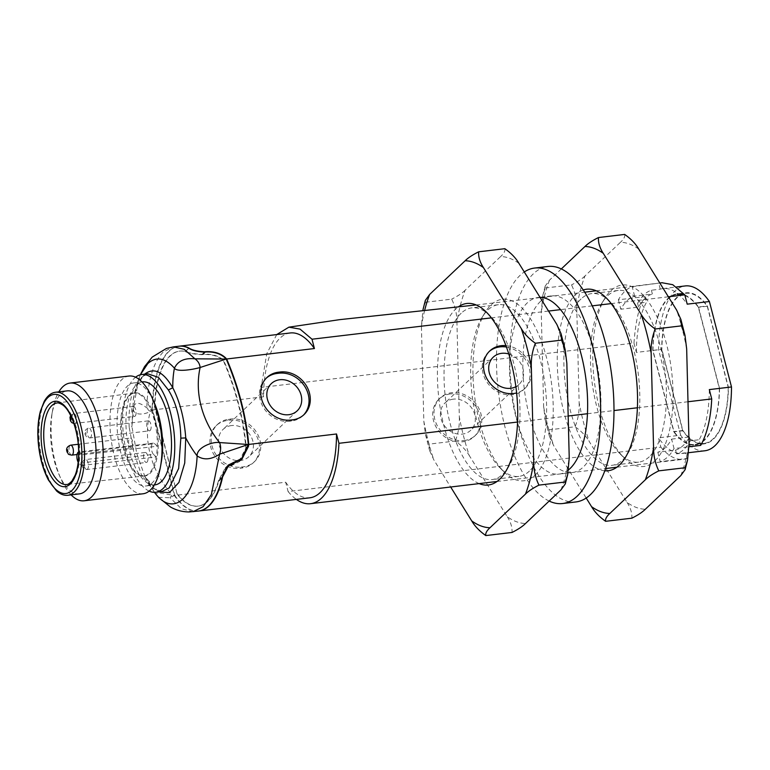 <?xml version="1.0" encoding="UTF-8"?>
<svg xmlns="http://www.w3.org/2000/svg" width="770" height="770" viewBox="0 0 770 770"><rect width="100%" height="100%" fill="white"/><g stroke="black" fill="none" stroke-linecap="round" stroke-linejoin="round"><path stroke-width="0.58" stroke-dasharray="3.85 2.89" d="M241.27 467.072L243.041 466.861A25.689 22.147 46.5 0 0 254.543 461.577A25.689 22.147 46.5 0 0 257.257 433.568A25.689 22.147 46.5 0 0 230.673 419.024L228.892 419.236A25.689 22.147 46.5 0 0 217.4 424.52A25.689 22.147 46.5 0 0 214.686 452.529A25.689 22.147 46.5 0 0 241.27 467.072L239.999 468.275L241.77 468.064A25.689 22.147 46.5 0 0 253.272 462.78A25.689 22.147 46.5 0 0 255.986 434.771A25.689 22.147 46.5 0 0 229.402 420.228L227.622 420.439A25.689 22.147 46.5 0 0 216.129 425.723A25.689 22.147 46.5 0 0 213.415 453.732A25.689 22.147 46.5 0 0 239.999 468.275M450.411 393.913A25.689 22.147 46.5 0 0 438.919 399.197A25.689 22.147 46.5 0 0 440.536 433.087A25.689 22.147 46.5 0 0 474.281 436.475A25.689 22.147 46.5 0 0 476.996 408.456A25.689 22.147 46.5 0 0 450.411 393.913M464.06 440.546A25.689 22.147 46.5 0 0 475.552 435.262A25.689 22.147 46.5 0 0 478.266 407.253A25.689 22.147 46.5 0 0 451.682 392.71A25.689 22.147 46.5 0 0 440.19 397.994A25.689 22.147 46.5 0 0 437.466 426.003A25.689 22.147 46.5 0 0 464.06 440.546M276.738 334.575L266.767 353.661L261.184 387.454L633.97 343.074C635.625 320.82 639.302 305.334 645.019 296.614L618.387 299.78C622.526 292.764 627.126 288.404 632.189 286.69L661.969 282.734M668.37 296.797L611.197 303.601M592.255 305.854L560.541 309.627M548.538 311.061L491.375 317.866M671.604 439.112L689.362 437.004A79.041 33.678 83.2 0 1 675.559 450.094L657.811 452.211A79.041 33.678 -96.8 0 0 671.604 439.112L674.048 448.554L689.034 446.773M177.129 494.196L154.452 406.493A78.059 33.264 83.2 0 1 179.439 351.13A78.059 33.264 83.2 0 1 185.301 351.62C188.381 353.18 193.924 354.2 201.923 354.681L202.943 354.556C211.529 354.075 218.276 356 223.194 360.341A14.823 12.782 -133.5 0 1 223.242 360.447A276.661 238.527 -133.5 0 1 245.871 447.938A14.823 12.782 -133.5 0 1 245.88 448.044L239.095 460.989L225.36 467.765L218.613 480.422A78.059 33.264 83.2 0 1 197.89 506.15A78.059 33.264 83.2 0 1 177.129 494.196L154.895 406.445A78.059 33.264 83.2 0 1 179.882 351.082A78.059 33.264 83.2 0 1 185.272 351.447C188.361 352.91 193.944 353.882 202.029 354.373L202.982 354.258C211.644 353.767 218.439 355.692 223.367 360.033L223.637 360.293A276.661 238.527 -133.5 0 1 246.323 447.996L245.88 448.044M198.477 511.059A82.996 35.362 83.2 0 1 174.299 495.476L152.2 410.044A82.996 35.362 83.2 0 1 178.852 346.231M158.533 491.934L144.904 476.64L136.733 453.405L131.94 426.532L133.576 406.916C131.275 415.733 144.25 415.396 150.468 411.17L152.2 410.044L146.829 407.917C139.524 402.104 135.106 401.767 133.576 406.916L138.889 378.465L140.371 374.778M158.447 497.314L170.064 497.747L174.299 495.476L159.169 492.916L155.521 493.743M193.068 511.704L181.479 508.797L170.064 497.747L172.105 494.812A88.232 76.076 -133.5 0 1 150.468 411.17C149.438 411.142 148.225 410.054 146.829 407.917C147.638 381.111 153.124 362.468 163.278 352.006L173.452 346.875M154.549 492.338A110.293 95.095 -133.5 0 1 144.904 476.64L141.622 475.321L134.028 453.222L129.177 427.215A4.938 0.635 -3.3 0 0 131.94 426.513L133.306 399.255L137.541 384.509L144.519 374.191M144.904 476.64L154.491 492.338M149.139 491.096A59.28 25.266 83.2 0 1 123.633 436.378A59.28 25.266 83.2 0 1 135.578 377.213M154.857 484.908A51.869 22.109 83.2 0 1 127.974 443.867A51.869 22.109 83.2 0 1 136.232 385.096A51.869 22.109 83.2 0 1 142.585 381.891M161.296 462.106A51.869 22.109 83.2 0 1 145.973 485.966A51.869 22.109 83.2 0 1 119.09 444.925A51.869 22.109 83.2 0 1 127.358 386.155A51.869 22.109 83.2 0 1 133.71 382.94A51.869 22.109 83.2 0 1 154.202 402.537M143.008 493.782A59.28 25.266 83.2 0 1 110.918 437.899A59.28 25.266 83.2 0 1 128.994 376.039M71.109 494.879A59.28 25.266 83.2 0 1 60.705 478.401A59.28 25.266 83.2 0 1 52.601 410.314A59.28 25.266 83.2 0 1 58.838 391.853M79.406 493.888A51.869 22.109 83.2 0 1 58.915 474.301A51.869 22.109 83.2 0 1 51.821 414.722A51.869 22.109 83.2 0 1 67.144 390.871M81.341 465.523L156.214 456.947A41.773 17.797 83.2 0 1 143.826 476.043A41.773 17.797 83.2 0 1 142.748 476.091A41.773 17.797 83.2 0 1 122.016 441.682A41.773 17.797 83.2 0 1 128.898 395.664A41.773 17.797 83.2 0 1 132.892 393.297A41.773 17.797 83.2 0 1 133.951 393.085A41.773 17.797 83.2 0 1 157.273 446.225L82.4 454.8A41.051 17.489 83.2 0 1 81.341 465.523L78.954 463.242L153.509 454.367L156.214 456.947A41.773 17.797 -96.8 0 0 157.273 446.225L154.577 443.636L80.013 452.51A5.929 2.522 -96.8 0 0 78.781 451.99A5.929 2.522 -96.8 0 0 78.646 452.019M129.764 395.433A41.907 17.854 83.2 0 1 133.778 393.056A41.907 17.854 83.2 0 1 157.59 432.336A41.907 17.854 83.2 0 1 143.663 476.12A41.907 17.854 83.2 0 1 122.863 441.595A41.907 17.854 83.2 0 1 129.764 395.433M82.4 454.8L80.013 452.51M78.165 462.183A5.929 2.522 -96.8 0 0 78.954 463.242M153.509 454.367A5.929 2.522 83.2 0 1 151.44 447.899A5.929 2.522 83.2 0 1 153.345 443.116A5.929 2.522 83.2 0 1 154.577 443.636M131.988 447.736A5.015 2.137 -96.8 0 0 132.796 442.047A5.015 2.137 -96.8 0 0 130.188 438.082A5.015 2.137 -96.8 0 0 128.657 443.318A5.015 2.137 -96.8 0 0 131.381 448.053A5.015 2.137 -96.8 0 0 131.988 447.736M147.022 462.125A5.015 2.137 -96.8 0 0 147.821 456.437A5.015 2.137 -96.8 0 0 145.212 452.471A5.015 2.137 -96.8 0 0 143.682 457.707A5.015 2.137 -96.8 0 0 146.406 462.433A5.015 2.137 -96.8 0 0 147.022 462.125M135.125 416.127A5.015 2.137 -96.8 0 0 135.924 410.439A5.015 2.137 -96.8 0 0 133.316 406.464A5.015 2.137 -96.8 0 0 131.785 411.7A5.015 2.137 -96.8 0 0 134.509 416.435A5.015 2.137 -96.8 0 0 135.125 416.127M150.15 430.507A5.015 2.137 -96.8 0 0 150.949 424.828A5.015 2.137 -96.8 0 0 148.341 420.853A5.015 2.137 -96.8 0 0 146.81 426.089A5.015 2.137 -96.8 0 0 149.534 430.825A5.015 2.137 -96.8 0 0 150.15 430.507M221.914 478.237L218.824 481.163A78.059 33.264 83.2 0 1 198.333 506.102A78.059 33.264 83.2 0 1 177.572 494.147M218.824 481.163L225.687 468.391L239.383 461.596L240.663 460.258M242.906 457.255L246.246 448.486L247.959 446.86M246.323 447.996L246.246 448.486M657.811 452.211L660.256 461.644A88.925 37.894 -96.8 0 0 674.048 448.554M700.681 445.387L699.218 439.728L690.334 440.786A82.996 35.362 83.2 0 1 676.541 453.877L685.416 452.818L686.879 458.477L660.256 461.644M676.541 453.877L675.559 450.094M690.334 440.786L689.362 437.004M652.758 350.389A76.076 32.417 83.2 0 1 677.167 293.87L686.041 292.812A76.076 32.417 83.2 0 1 707.38 305.921L728.449 387.377A76.076 32.417 83.2 0 1 704.03 443.905A76.076 32.417 83.2 0 1 682.701 430.796L673.817 431.855L652.758 350.389L661.632 349.33A76.076 32.417 83.2 0 1 686.041 292.812M677.908 293.803A76.076 32.417 83.2 0 1 698.506 306.98L707.38 305.921M698.506 306.98L719.565 388.436L728.449 387.377M719.565 388.436A76.076 32.417 83.2 0 1 695.156 444.964A76.076 32.417 83.2 0 1 673.817 431.855M678.476 294.265A75.585 32.205 83.2 0 1 698.361 307.297L719.353 388.465A75.585 32.205 83.2 0 1 695.098 444.473A75.585 32.205 83.2 0 1 673.962 431.537L652.97 350.36A75.585 32.205 83.2 0 1 677.225 294.361L686.099 293.303A75.585 32.205 83.2 0 1 707.235 306.239L728.228 387.406L719.353 388.465M707.235 306.239L698.361 307.297M652.97 350.36L661.854 349.311A75.585 32.205 83.2 0 1 686.099 293.303M728.228 387.406A75.585 32.205 83.2 0 1 703.972 443.414A75.585 32.205 83.2 0 1 682.836 430.478L661.854 349.311M682.836 430.478L673.962 431.537M682.701 430.796L661.632 349.33M709.314 389.601A82.996 35.362 83.2 0 1 699.218 439.728M489.123 351.582A25.689 22.147 46.5 0 0 488.478 352.169A25.689 22.147 46.5 0 0 485.764 380.178A25.689 22.147 46.5 0 0 512.348 394.721A25.689 22.147 46.5 0 0 523.841 389.437A25.689 22.147 46.5 0 0 528.066 364.547A25.689 22.147 46.5 0 0 506.458 347.039M505.938 345.605A25.689 22.147 -133.5 0 1 528.961 362.478A25.689 22.147 -133.5 0 1 525.111 388.234A25.689 22.147 -133.5 0 1 516.612 392.941M685.416 452.818A82.996 35.362 83.2 0 1 682.663 453.414A82.996 35.362 83.2 0 1 658.475 437.832L660.891 447.158L288.096 491.539L285.689 482.213L174.742 495.428L152.643 409.986A82.996 35.362 83.2 0 1 179.073 346.202M152.643 409.986L263.59 396.781A82.996 35.362 83.2 0 1 290.242 332.967M174.742 495.428A82.996 35.362 -96.8 0 0 198.698 511.03M285.689 482.213A82.996 35.362 -96.8 0 0 309.867 497.795M288.096 491.539A88.925 37.894 -96.8 0 0 296.363 499.403M517.565 422.037L568.173 416.012M587.462 413.721L613.988 410.554M637.396 407.773L687.995 401.748M660.891 447.158A88.925 37.894 -96.8 0 0 683.356 459.305A88.925 37.894 -96.8 0 0 686.879 458.477M704.848 450.768A82.996 35.362 83.2 0 1 680.67 435.194L658.475 437.832M680.67 435.194L658.571 349.763A82.996 35.362 83.2 0 1 685.223 285.94M633.97 343.074L636.386 352.4L658.571 349.763M636.386 352.4A82.996 35.362 83.2 0 1 646.482 302.273L637.608 303.322A82.996 35.362 83.2 0 1 651.401 290.232L660.275 289.173A82.996 35.362 83.2 0 1 663.037 288.586A82.996 35.362 83.2 0 1 687.215 304.16M651.401 290.232L652.382 294.015L634.624 296.132A79.041 33.678 -96.8 0 0 620.832 309.222L638.58 307.105A79.041 33.678 83.2 0 1 652.382 294.015M637.608 303.322L638.58 307.105M618.387 299.78L620.832 309.222M634.624 296.132L632.189 286.69M645.019 296.614L646.482 302.273M263.59 396.781L261.184 387.454M660.275 289.173L658.812 283.524M266.333 378.108A25.689 22.147 46.5 0 0 265.689 378.696A25.689 22.147 46.5 0 0 262.974 406.704A25.689 22.147 46.5 0 0 289.558 421.248L291.329 421.036A25.689 22.147 46.5 0 0 302.831 415.752A25.689 22.147 46.5 0 0 303.447 415.136M453.347 399.149A18.769 16.189 46.5 0 0 444.945 403.008A18.769 16.189 46.5 0 0 446.128 427.774A18.769 16.189 46.5 0 0 470.788 430.247A18.769 16.189 46.5 0 0 472.78 409.775A18.769 16.189 46.5 0 0 453.347 399.149M508.778 353.988A18.769 16.189 -133.5 0 1 522.609 367.415A18.769 16.189 -133.5 0 1 519.076 384.423A18.769 16.189 -133.5 0 1 515.881 386.704M231.452 425.569A18.769 16.189 46.5 0 0 223.05 429.429A18.769 16.189 46.5 0 0 224.234 454.185A18.769 16.189 46.5 0 0 248.893 456.668A18.769 16.189 46.5 0 0 250.876 436.195A18.769 16.189 46.5 0 0 231.452 425.569M535.092 475.119A91.399 38.943 -96.8 0 0 544.515 350.514A91.399 38.943 -96.8 0 0 485.331 312.129A91.399 38.943 -96.8 0 0 474.407 394.625A91.399 38.943 -96.8 0 0 504.398 472.241A91.399 38.943 -96.8 0 0 535.092 475.119M518.922 263.34A134.269 57.211 -96.8 0 0 500.654 256.525L465.167 290.203A134.269 57.211 -96.8 0 0 456.928 322.168L459.324 416.888A134.269 57.211 -96.8 0 0 469.353 455.667L507.238 516.699A134.269 57.211 -96.8 0 0 525.506 523.513M566.836 363.151A134.269 57.211 -96.8 0 0 556.806 324.372M560.993 489.836A134.269 57.211 -96.8 0 0 569.232 457.871M425.367 300.329L425.473 302.264L422.961 309.771L421.421 326.393L423.818 421.113L425.483 434.578L429.063 444.136L455.272 441.017C461.509 445.406 466.197 450.286 469.353 455.667M507.238 516.699C510.722 522.022 512.319 527.267 512.021 532.455M429.063 444.136L429.631 450.652L433.847 459.892L450.671 487.006M425.473 302.264L451.682 299.145C455.137 306.162 456.889 313.842 456.928 322.168M459.324 416.888C459.709 425.146 458.362 433.192 455.272 441.017M465.167 290.203C462.231 293.129 457.736 296.113 451.682 299.145M504.851 248.691C505.332 250.943 503.936 253.561 500.654 256.525M529.462 471.048A86.452 36.845 83.2 0 1 518.865 476.399A86.452 36.845 83.2 0 1 500.423 468.324A86.452 36.845 83.2 0 1 472.058 394.904A86.452 36.845 83.2 0 1 482.395 316.874A86.452 36.845 83.2 0 1 498.421 304.699A86.452 36.845 83.2 0 1 543.225 373.094A86.452 36.845 83.2 0 1 529.462 471.048M461.192 313.217A86.452 36.845 -96.8 0 0 447.428 411.18A86.452 36.845 -96.8 0 0 492.232 479.566A86.452 36.845 -96.8 0 0 502.829 474.214A86.452 36.845 -96.8 0 0 508.258 467.4A86.452 36.845 -96.8 0 0 518.595 389.36A86.452 36.845 -96.8 0 0 490.23 315.941A86.452 36.845 -96.8 0 0 471.789 307.865A86.452 36.845 -96.8 0 0 461.192 313.217M479.161 483.608A91.399 38.943 83.2 0 1 439.333 402.229A91.399 38.943 83.2 0 1 455.57 309.145A91.399 38.943 83.2 0 1 458.314 306.883M424.655 310.368A134.269 57.211 -96.8 0 0 421.421 326.393M423.818 421.113A134.269 57.211 -96.8 0 0 433.847 459.892M654.914 460.855A91.399 38.943 -96.8 0 0 664.337 336.249A91.399 38.943 -96.8 0 0 605.162 297.865A91.399 38.943 -96.8 0 0 594.228 380.361A91.399 38.943 -96.8 0 0 624.22 457.977A91.399 38.943 -96.8 0 0 654.914 460.855M638.744 249.076A134.269 57.211 -96.8 0 0 620.485 242.261L584.988 275.939A134.269 57.211 -96.8 0 0 576.749 307.904L579.146 402.623A134.269 57.211 -96.8 0 0 589.175 441.403L627.059 502.435A134.269 57.211 -96.8 0 0 645.327 509.249M686.667 348.887A134.269 57.211 -96.8 0 0 676.638 310.108M680.815 475.571A134.269 57.211 -96.8 0 0 689.054 443.607M561.33 268.932L549.491 280.164L545.199 286.065L545.295 287.999L542.783 295.507L541.252 312.129L543.649 406.849L545.304 420.314L548.885 429.872L575.103 426.753C581.331 431.142 586.028 436.022 589.175 441.403M627.059 502.435C630.553 507.757 632.151 513.003 631.852 518.181M548.885 429.872L549.453 436.388L553.668 445.628L586.201 498.026M545.295 287.999L571.513 284.881C574.969 291.897 576.711 299.578 576.749 307.904M579.146 402.623C579.531 410.882 578.183 418.928 575.103 426.753M584.988 275.939C582.062 278.865 577.567 281.849 571.513 284.881M624.672 234.427C625.163 236.679 623.758 239.297 620.485 242.261M649.283 456.783A86.452 36.845 83.2 0 1 638.686 462.135A86.452 36.845 83.2 0 1 620.254 454.059A86.452 36.845 83.2 0 1 591.889 380.64A86.452 36.845 83.2 0 1 602.217 302.6A86.452 36.845 83.2 0 1 618.243 290.434A86.452 36.845 83.2 0 1 663.047 358.82A86.452 36.845 83.2 0 1 649.283 456.783M581.023 298.953A86.452 36.845 -96.8 0 0 567.259 396.906A86.452 36.845 -96.8 0 0 612.063 465.301A86.452 36.845 -96.8 0 0 622.66 459.95A86.452 36.845 -96.8 0 0 628.089 453.126A86.452 36.845 -96.8 0 0 638.417 375.096A86.452 36.845 -96.8 0 0 610.052 301.676A86.452 36.845 -96.8 0 0 591.62 293.601A86.452 36.845 -96.8 0 0 581.023 298.953M604.797 470.788A91.399 38.943 83.2 0 1 560.156 394.538A91.399 38.943 83.2 0 1 575.392 294.881A91.399 38.943 83.2 0 1 583.275 289.972M549.491 280.164A134.269 57.211 -96.8 0 0 541.252 312.129M543.649 406.849A134.269 57.211 -96.8 0 0 553.668 445.628M575.912 501.944A118.57 50.522 83.2 0 1 514.466 408.148A118.57 50.522 83.2 0 1 533.35 273.812A118.57 50.522 83.2 0 1 547.884 266.468M540.482 301.407A88.925 37.894 83.2 0 1 551.387 295.901A88.925 37.894 83.2 0 1 599.522 379.726A88.925 37.894 83.2 0 1 572.408 472.511A88.925 37.894 83.2 0 1 526.324 402.161A88.925 37.894 83.2 0 1 540.482 301.407M549.154 501.068A118.57 50.522 83.2 0 1 498.748 394.481A118.57 50.522 83.2 0 1 520.029 275.391A118.57 50.522 83.2 0 1 524.283 271.974M568.529 469.883A88.925 37.894 83.2 0 1 559.097 474.099A88.925 37.894 83.2 0 1 513.013 403.75A88.925 37.894 83.2 0 1 527.171 302.995A88.925 37.894 83.2 0 1 538.066 297.489A88.925 37.894 83.2 0 1 540.049 297.374M241.77 468.064L243.041 466.861M228.892 419.236L227.622 420.439M229.402 420.228L230.673 419.024M218.613 480.422L222.174 477.044M188.871 348.242L185.301 351.62M245.871 447.938L248.133 445.782M231.491 464.955L233.426 463.126M230.471 465.08L232.242 463.405M201.923 354.681L204.608 352.131M202.943 354.556L205.629 352.006M225.514 358.3L223.242 360.447M143.971 374.692A4.938 4.264 -133.5 0 1 142.941 376.434A4.938 4.264 -133.5 0 1 140.727 377.444L147.859 373.797M129.177 427.215C128.215 403.384 132.065 386.79 140.727 377.444M162.008 491.52L151.536 487.911L141.622 475.321M67.866 495.264A51.869 22.109 83.2 0 1 39.79 446.369A51.869 22.109 83.2 0 1 55.604 392.238M133.951 393.085L56.836 403.028A41.022 17.479 83.2 0 1 76.827 429.448A41.022 17.479 83.2 0 1 66.528 484.494L143.826 476.043M225.36 358.137L223.367 360.033M205.311 352.044L202.982 354.258M202.029 354.373L204.368 352.159M185.272 351.447L188.727 348.175M234.484 463.001L231.77 465.571M233.531 463.117L230.817 465.686M291.329 421.036L292.6 419.833M290.829 420.045L289.558 421.248M90.571 437.601A5.015 2.137 83.2 0 1 89.955 437.918A5.015 2.137 83.2 0 1 87.241 433.183A5.015 2.137 83.2 0 1 88.771 427.947A5.015 2.137 83.2 0 1 91.37 431.912A5.015 2.137 83.2 0 1 90.571 437.601M86.067 434.347L85.557 432.355L86.067 434.347M75.547 423.221A5.015 2.137 83.2 0 1 74.931 423.529A5.015 2.137 83.2 0 1 72.216 418.793A5.015 2.137 83.2 0 1 73.747 413.557A5.015 2.137 83.2 0 1 76.346 417.533A5.015 2.137 83.2 0 1 75.547 423.221M87.443 469.219A5.015 2.137 83.2 0 1 86.827 469.527A5.015 2.137 83.2 0 1 84.113 464.791A5.015 2.137 83.2 0 1 85.643 459.555A5.015 2.137 83.2 0 1 88.242 463.53A5.015 2.137 83.2 0 1 87.443 469.219M82.939 465.956L82.428 463.973L82.939 465.956M71.802 455.137A5.015 2.137 83.2 0 1 69.088 450.411A5.015 2.137 83.2 0 1 70.619 445.175M217.4 424.52L216.129 425.723M254.543 461.577L253.272 462.78M440.19 397.994L438.919 399.197M475.552 435.262L474.281 436.475M476.168 304.949L540.193 297.605M541.531 297.451L584.728 292.196M596.211 290.781L659.803 282.994M228.132 465.138L225.36 467.765M133.306 399.274A123.508 123.508 0 0 1 138.889 378.465L140.342 374.778M133.306 399.255C135.53 387.897 138.735 380.293 142.941 376.434L147.994 373.777M162.018 491.51C160.006 491.905 157.465 490.971 154.404 488.719L151.911 486.447L144.837 476.505M145.973 485.966L154.279 484.975M133.71 382.94L142.017 381.958M58.915 474.301L60.705 478.401M51.821 414.722L52.601 410.314M142.748 476.091L143.663 476.12M132.892 393.297L133.778 393.056M153.345 443.116L78.781 451.99M241.973 459.132L239.383 461.596M704.03 443.905L695.156 444.964M703.972 443.414L695.098 444.473M489.749 350.966L488.478 352.169M525.111 388.234L523.841 389.437M497.016 481.481L605.595 468.555M616.847 467.217L683.356 459.305M682.663 453.414L688.688 452.693M663.037 288.586L676.541 286.979M304.102 414.549L302.831 415.752M266.959 377.483L265.689 378.696M493.233 357.184L444.945 403.008M519.076 384.423L470.788 430.247M271.338 383.604L223.05 429.429M297.181 410.843L248.893 456.668M148.341 420.853L88.771 427.947C85.008 429.381 83.901 431.787 85.441 435.156C87.318 437.177 84.95 436.917 89.955 437.918L149.534 430.825M73.92 423.529L134.509 416.435M70.648 415.559L73.747 413.557L133.316 406.464M145.212 452.471L85.643 459.555C81.88 460.999 80.773 463.405 82.313 466.774C84.19 468.795 81.822 468.535 86.827 469.527L146.406 462.433M77.077 454.512L131.381 448.053M78.232 444.271L130.188 438.082M498.421 304.699L471.789 307.865M518.865 476.399L492.232 479.566M425.483 434.578L429.631 450.652M500.423 468.324L504.398 472.241M482.395 316.874L485.331 312.129M490.23 315.941L486.265 312.023M508.258 467.4L505.322 472.135M618.243 290.434L591.62 293.601M638.686 462.135L612.063 465.301M545.199 286.065L542.783 295.507M545.304 420.314L549.453 436.388M620.254 454.059L624.22 457.977M602.217 302.6L605.162 297.865M610.052 301.676L606.086 297.759M628.089 453.126L625.144 457.871M551.387 295.901L538.066 297.489M572.408 472.511L559.097 474.099"/><path stroke-width="1.16" d="M491.375 317.866L312.014 339.214L300.021 329.098L288.875 327.173L276.738 334.575M661.969 282.734L672.749 284.698L684.8 294.833L668.37 296.797M611.197 303.601L592.255 305.854M560.541 309.627L548.538 311.061M140.371 374.778L147.802 363.565C156.108 356.192 164.992 357.723 174.434 368.175C177.947 360.889 184.781 357.771 194.935 358.83L184.232 349.301L173.452 346.875L178.852 346.231A82.996 35.362 83.2 0 1 188.871 348.242C191.903 350.437 197.149 351.726 204.599 352.131L205.629 352.006C214.031 351.572 220.663 353.671 225.514 358.3L226.216 359.041A276.661 238.527 -133.5 0 1 248.315 444.483L241.665 458.554L228.132 465.138L222.174 477.044A82.996 35.362 83.2 0 1 198.477 511.059L189.151 511.944C182.423 511.896 176.205 510.26 170.526 507.026L158.447 497.314M193.077 511.694L203.116 506.689L211.346 494.6L219.594 454.185C221.009 449.882 220.99 446.013 219.546 442.567L248.315 444.483L219.594 454.185C211.144 459.738 203.646 460.316 197.12 455.917C196.562 447.591 212.376 441.422 219.546 442.567A88.232 76.076 46.5 0 1 200.133 367.492C199.748 363.883 198.015 360.995 194.935 358.83L226.216 359.041L200.133 367.492C193.222 369.513 176.802 372.324 174.434 368.175M155.521 493.743L154.491 492.338M185.763 437.909A110.293 95.095 46.5 0 0 197.12 455.917C195.378 497.025 174.367 516.93 156.262 494.667A110.293 95.095 -133.5 0 1 154.549 492.338M143.971 374.692C153.461 366.847 163.067 371.188 172.778 387.733C179.968 401.921 184.29 418.639 185.753 437.918L184.723 463.059L178.919 482.463L169.429 492.608L158.533 491.934M174.415 368.175A110.293 95.095 46.5 0 0 172.788 387.733L168.38 389.976C176.34 403.143 180.488 419.207 180.834 438.149L185.753 437.918M135.578 377.213A59.28 25.266 83.2 0 1 141.709 374.528A59.28 25.266 83.2 0 1 172.432 421.421A59.28 25.266 83.2 0 1 162.999 488.594A59.28 25.266 83.2 0 1 155.733 492.261A59.28 25.266 83.2 0 1 149.139 491.096M142.017 381.958L142.585 381.891A51.869 22.109 83.2 0 1 170.671 430.786A51.869 22.109 83.2 0 1 154.857 484.908L154.279 484.975M58.838 391.853A59.28 25.266 83.2 0 1 70.109 383.056L128.994 376.039A59.28 25.266 83.2 0 1 152.412 398.436L154.202 402.537A51.869 22.109 83.2 0 1 158.909 416.368A51.869 22.109 83.2 0 1 161.296 462.106L160.516 466.514A59.28 25.266 83.2 0 1 143.008 493.782L84.123 500.789A59.28 25.266 83.2 0 1 71.109 494.879M152.412 398.436A59.28 25.266 83.2 0 1 157.783 414.241A59.28 25.266 83.2 0 1 160.516 466.514M70.109 383.056A59.28 25.266 83.2 0 1 98.907 421.248A59.28 25.266 83.2 0 1 84.123 500.789M55.604 392.238L67.144 390.871A51.869 22.109 83.2 0 1 92.333 424.289A51.869 22.109 83.2 0 1 79.406 493.888L67.866 495.264C64.045 495.678 60.272 494.234 56.556 490.942L48.423 480.037C43.505 470.653 40.242 459.411 38.644 446.321C37.162 433.192 37.74 421.508 40.367 411.267L44.198 401.411C47.403 395.799 51.205 392.748 55.604 392.238A51.869 22.109 83.2 0 1 80.802 425.666A51.869 22.109 83.2 0 1 74.228 492.049A51.869 22.109 83.2 0 1 67.866 495.264M78.646 452.019A5.929 2.522 -96.8 0 0 76.894 456.013A5.929 2.522 -96.8 0 0 78.165 462.183M179.073 346.202A82.996 35.362 83.2 0 1 179.294 346.173A82.996 35.362 83.2 0 1 188.91 347.992C191.951 350.119 197.236 351.389 204.743 351.794L205.686 351.678C214.108 351.245 220.749 353.315 225.62 357.896L226.659 358.993A276.661 238.527 -133.5 0 1 248.758 444.425L248.489 446.35L241.973 459.132L228.498 465.725L221.914 478.237M240.663 460.258L242.906 457.255M689.034 446.773L700.681 445.387A88.925 37.894 -96.8 0 0 711.721 398.927L709.314 389.601L731.5 386.954A82.996 35.362 83.2 0 1 704.848 450.768L688.688 452.693M677.167 293.87A76.076 32.417 83.2 0 1 677.908 293.803M677.225 294.361A75.585 32.205 83.2 0 1 678.476 294.265M506.458 347.039A25.689 22.147 46.5 0 0 499.971 346.885A25.689 22.147 46.5 0 0 489.123 351.582M516.612 392.941A25.689 22.147 -133.5 0 1 487.901 380.428A25.689 22.147 -133.5 0 1 489.749 350.966A25.689 22.147 -133.5 0 1 501.241 345.682A25.689 22.147 -133.5 0 1 505.938 345.605M179.294 346.173L290.242 332.967A82.996 35.362 83.2 0 1 314.42 348.541L226.659 358.993M198.698 511.03A82.996 35.362 -96.8 0 0 198.92 511.001A82.996 35.362 -96.8 0 0 222.463 477.708M198.92 511.001L309.867 497.795A82.996 35.362 -96.8 0 0 336.519 433.982L338.935 443.308L517.565 422.037M248.758 444.425L336.519 433.982M296.363 499.403A88.925 37.894 -96.8 0 0 310.57 503.686A88.925 37.894 -96.8 0 0 338.935 443.308M568.173 416.012L587.462 413.721M613.988 410.554L637.396 407.773M687.995 401.748L711.721 398.927M676.541 286.979L685.223 285.94A82.996 35.362 83.2 0 1 709.401 301.522L731.5 386.954M709.401 301.522L687.215 304.16L684.8 294.833M312.014 339.214L314.42 348.541M278.461 372.199L280.232 371.987A25.689 22.147 -133.5 0 1 306.816 386.53A25.689 22.147 -133.5 0 1 304.102 414.549A25.689 22.147 -133.5 0 1 292.6 419.833L290.829 420.045A25.689 22.147 -133.5 0 1 264.245 405.501A25.689 22.147 -133.5 0 1 266.959 377.483A25.689 22.147 -133.5 0 1 278.461 372.199L277.181 373.411A25.689 22.147 46.5 0 0 266.333 378.108M303.447 415.136A25.689 22.147 46.5 0 0 305.295 387.3A25.689 22.147 46.5 0 0 278.961 373.2L277.181 373.411M515.881 386.704A18.769 16.189 -133.5 0 1 492.935 380.216A18.769 16.189 -133.5 0 1 493.233 357.184A18.769 16.189 -133.5 0 1 501.636 353.324A18.769 16.189 -133.5 0 1 508.778 353.988M279.741 379.745A18.769 16.189 -133.5 0 1 299.164 390.371A18.769 16.189 -133.5 0 1 297.181 410.843A18.769 16.189 -133.5 0 1 272.522 408.36A18.769 16.189 -133.5 0 1 271.338 383.604A18.769 16.189 -133.5 0 1 279.741 379.745M450.671 487.006L471.731 520.924C474.869 526.285 479.566 531.165 485.812 535.574L512.021 532.455C518.075 529.423 522.57 526.439 525.506 523.513L560.993 489.836L565.286 483.935L565.18 482.001L567.702 474.493L569.232 457.871L566.836 363.151L565.17 349.686L561.6 340.128L561.022 333.612L556.806 324.372L518.922 263.34C515.784 257.979 511.097 253.099 504.851 248.691L478.632 251.819C472.578 254.851 468.083 257.825 465.147 260.751L429.66 294.429L425.367 300.329L422.961 309.771M485.812 535.574C485.321 533.321 486.717 530.703 489.999 527.739L525.487 494.061C528.422 491.135 532.917 488.151 538.971 485.119L565.18 482.001M538.971 485.119C535.516 478.103 533.764 470.422 533.726 462.096L531.329 367.377C530.944 359.118 532.301 351.072 535.381 343.247L561.6 340.128M535.381 343.247C529.144 338.858 524.457 333.978 521.3 328.597L483.416 267.565C479.931 262.243 478.334 256.997 478.632 251.819M458.314 306.883A91.399 38.943 83.2 0 1 486.265 312.023A91.399 38.943 83.2 0 1 516.246 389.639A91.399 38.943 83.2 0 1 505.322 472.135A91.399 38.943 83.2 0 1 479.161 483.608M525.487 494.061A134.269 57.211 -96.8 0 0 533.726 462.096M531.329 367.377A134.269 57.211 -96.8 0 0 521.3 328.597M483.416 267.565A134.269 57.211 -96.8 0 0 465.147 260.751M429.66 294.429A134.269 57.211 -96.8 0 0 424.655 310.368M471.731 520.924A134.269 57.211 -96.8 0 0 489.999 527.739M586.201 498.026L591.562 506.66C594.7 512.021 599.387 516.901 605.634 521.309L631.852 518.181C637.907 515.149 642.401 512.175 645.327 509.249L680.815 475.571L685.107 469.671L685.011 467.736L687.523 460.229L689.054 443.607L686.667 348.887L685.002 335.422L681.421 325.864L680.853 319.348L676.638 310.108L638.744 249.076C635.606 243.715 630.919 238.835 624.672 234.427L598.454 237.545C592.399 240.577 587.905 243.561 584.979 246.487L561.33 268.932M605.634 521.309C605.153 519.057 606.548 516.439 609.83 513.475L645.318 479.797C648.244 476.871 652.739 473.887 658.793 470.855L685.011 467.736M658.793 470.855C655.337 463.838 653.595 456.158 653.557 447.832L651.16 353.112C650.775 344.854 652.123 336.808 655.203 328.983L681.421 325.864M655.203 328.983C648.975 324.594 644.278 319.714 641.131 314.333L603.247 253.301C599.753 247.978 598.155 242.733 598.454 237.545M583.275 289.972A91.399 38.943 83.2 0 1 606.086 297.759A91.399 38.943 83.2 0 1 636.078 375.375A91.399 38.943 83.2 0 1 625.144 457.871A91.399 38.943 83.2 0 1 604.797 470.788M645.318 479.797A134.269 57.211 -96.8 0 0 653.557 447.832M651.16 353.112A134.269 57.211 -96.8 0 0 641.131 314.333M603.247 253.301A134.269 57.211 -96.8 0 0 584.979 246.487M591.562 506.66A134.269 57.211 -96.8 0 0 609.83 513.475M524.283 271.974A118.57 50.522 83.2 0 1 534.563 268.056L547.884 266.468A118.57 50.522 83.2 0 1 612.063 378.234A118.57 50.522 83.2 0 1 575.912 501.944L562.601 503.532A118.57 50.522 83.2 0 1 549.154 501.068M534.563 268.056A118.57 50.522 83.2 0 1 598.752 379.822A118.57 50.522 83.2 0 1 562.601 503.532M540.049 297.374A88.925 37.894 83.2 0 1 584.892 372.035A88.925 37.894 83.2 0 1 568.529 469.883M233.426 463.126L234.176 462.404M232.242 463.405L233.156 462.529M147.859 373.797L158.466 377.387L168.38 389.976M180.834 438.149L178.659 468.468L169.275 487.843L162.008 491.52L155.733 492.261M71.976 490.423A49.896 21.262 83.2 0 1 38.077 435.801A49.896 21.262 83.2 0 1 69.829 405.665A49.896 21.262 83.2 0 1 71.976 490.423M49.607 403.923A42.995 18.326 83.2 0 1 78.819 450.999A42.995 18.326 83.2 0 1 51.455 476.967A42.995 18.326 83.2 0 1 49.607 403.923M66.528 484.494A41.022 17.479 83.2 0 1 45.324 451.952A41.022 17.479 83.2 0 1 51.869 405.549A41.022 17.479 83.2 0 1 56.836 403.028C57.856 402.527 59.848 403.201 62.793 405.039C71.158 410.718 79.137 433.76 78.646 453.886C78.54 462.433 77.375 469.527 75.162 475.186L71.899 481.077C69.464 483.589 67.673 484.725 66.528 484.494M247.959 446.86L248.489 446.35M280.232 371.987L278.961 373.2M71.042 419.958L70.532 417.975L71.042 419.958M71.802 455.137C66.798 454.146 69.165 454.406 67.288 452.385C65.739 449.016 66.855 446.61 70.619 445.175A5.015 2.137 83.2 0 1 73.217 449.141A5.015 2.137 83.2 0 1 72.418 454.829A5.015 2.137 83.2 0 1 71.802 455.137L77.077 454.512M67.914 451.576L67.404 449.584L67.914 451.576M288.875 327.173L339.522 319.666L476.168 304.949M540.193 297.605L541.531 297.451M584.728 292.196L596.211 290.781M659.803 282.994L662.325 282.696M241.665 458.554L239.095 460.989M173.452 346.866L166.397 348.454L152.219 357.088L144.539 366.645L140.342 374.778M147.888 373.797L141.709 374.528M228.498 465.735L225.687 468.391M310.57 503.686L497.016 481.481M605.595 468.555L616.847 467.217M70.619 445.175L78.232 444.271M73.92 423.529L71.812 422.634L70.416 420.776L69.993 417.369L70.648 415.559M565.17 349.686L561.022 333.612M567.702 474.493L565.286 483.935M685.002 335.422L680.853 319.348M687.523 460.229L685.107 469.671"/></g></svg>
